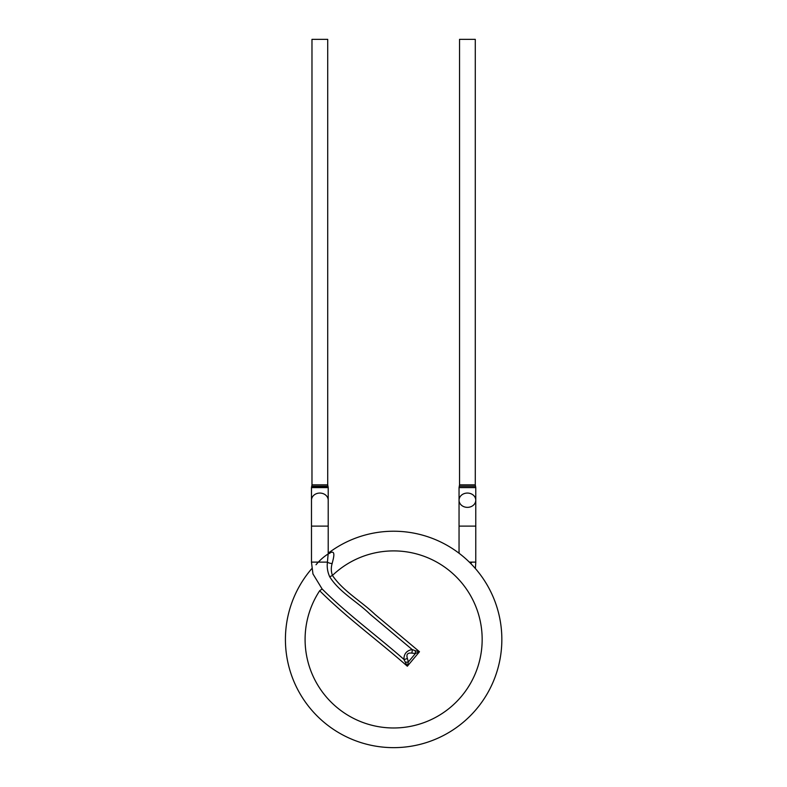 <?xml version="1.0" encoding="UTF-8"?>
<svg xmlns="http://www.w3.org/2000/svg" width="787" height="787" viewBox="0 0 787 787"><rect width="100%" height="100%" fill="white"/><g stroke="black" fill="none" stroke-linecap="round" stroke-linejoin="round"><path stroke-width="1.18" d="M470.892 563.669A3.935 1.446 141.4 0 1 471.895 562.115L475.771 562.115L475.771 500.207A8.362 7.142 0 0 0 467.409 493.065A8.362 7.142 0 0 0 459.047 500.207A8.362 7.142 0 0 0 467.399 507.359A8.362 7.142 0 0 0 475.771 500.227A8.362 7.142 0 0 0 475.771 500.207L475.771 487.596L459.047 487.596L459.047 526.109L475.771 526.109M475.525 486.228L475.279 484.851L459.539 484.851L459.293 486.228L475.525 486.228L475.771 487.596M459.539 484.851L459.539 39.35L475.279 39.35L475.279 484.851M393.628 747.65A108.213 108.213 0 0 0 496.194 604.928A108.213 108.213 0 0 0 328.218 553.231A108.213 108.213 0 0 1 496.194 604.928A108.213 108.213 0 0 1 393.628 747.65A108.213 108.213 0 0 1 311.888 568.529A108.213 108.213 0 0 0 393.628 747.65M316.01 564.771C320.181 559.734 324.923 555.701 330.215 552.7C335.98 550.024 333.491 558.121 332.153 563.531C330.943 567.496 331.032 571.47 332.439 575.454C343.26 591.303 361.164 601.13 375.005 614.411L419.481 651.734L407.341 666.215C378.38 640.756 347.057 618.021 319.679 590.752A88.537 88.537 0 0 0 393.628 727.975A88.537 88.537 0 0 0 475.801 606.472A88.537 88.537 0 0 0 332.439 575.454L329.723 576.802C327.579 572.08 326.812 567.191 327.431 562.115L328.228 552.927M313.108 574.185L322.129 588.971L319.679 590.752M322.129 588.971C347.569 614.352 376.904 635.64 403.908 659.388A3.935 1.82 -24.3 0 0 407.361 658.335L408.364 661.936L407.341 666.215L403.908 659.388C403.918 653.82 406.672 650.534 412.162 649.541A3.935 1.82 104.3 0 1 411.729 653.121C407.597 652.63 406.141 654.361 407.361 658.335M405.59 662.172A3.935 1.485 -5 0 0 408.364 661.936L415.447 653.485L419.481 651.734L415.202 650.711A3.935 1.485 85 0 1 415.447 653.485L411.729 653.121M329.723 576.802C339.463 592.336 356.875 601.337 369.9 614.076L412.162 649.541L415.202 650.711M311.485 526.109L328.209 526.109L328.209 487.596L311.485 487.596L311.485 562.115L327.431 562.115A3.935 1.299 -170.7 0 0 332.153 563.531M311.485 500.207A8.362 7.142 0 0 1 319.847 493.065A8.362 7.142 0 0 1 328.209 500.207A8.362 7.142 0 0 1 328.209 500.227M311.731 486.228L327.963 486.228L327.717 484.851L311.977 484.851L311.485 487.586C312.832 487.271 306.655 486.405 328.209 487.507L327.963 486.228M311.977 484.851L311.977 39.35L327.717 39.35L327.717 484.851M471.895 562.115L469.337 562.115M459.047 552.936L459.136 551.874L458.378 552.74L459.136 551.874L459.047 552.927M459.047 551.726L459.047 526.109M459.293 486.228L459.047 487.596M328.189 553.95L330.048 553.094L328.12 551.874L330.048 553.094L328.189 553.979M312.98 574.077L311.455 562.115M328.209 552.887L328.209 526.109M327.677 487.537L328.209 487.596M475.368 568.529L475.801 562.115"/></g></svg>
